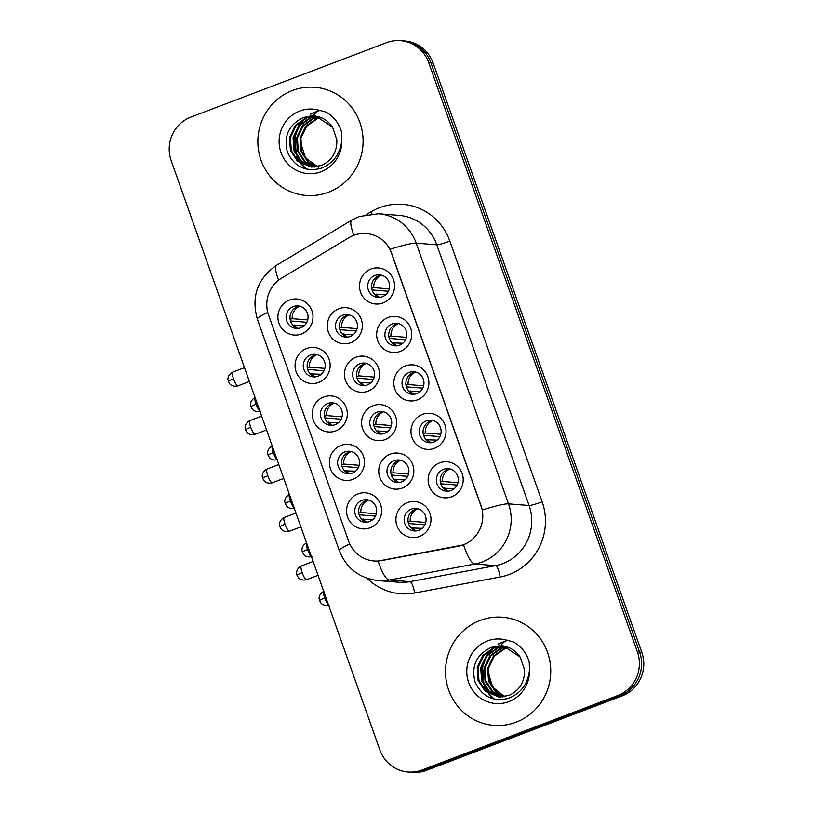 <?xml version="1.0" encoding="UTF-8"?>
<svg xmlns="http://www.w3.org/2000/svg" width="813" height="813" viewBox="0 0 813 813"><rect width="100%" height="100%" fill="white"/><g stroke="black" fill="none" stroke-linecap="round" stroke-linejoin="round"><path stroke-width="1.22" d="M352.933 479.345A18.079 17.54 94.5 0 1 330.444 468.664A18.079 17.54 94.5 0 1 340.921 445.433A18.079 17.54 94.5 0 1 363.411 456.123A18.079 17.54 94.5 0 1 352.933 479.345M344.814 451.926A11.301 10.965 -85.5 0 0 347.679 473.786A11.301 10.965 -85.5 0 0 359.437 460.961A11.301 10.965 -85.5 0 0 344.814 451.926M335.769 430.89A18.079 17.54 94.5 0 1 313.279 420.209A18.079 17.54 94.5 0 1 323.757 396.978A18.079 17.54 94.5 0 1 346.247 407.659A18.079 17.54 94.5 0 1 335.769 430.89M327.659 403.461A11.301 10.965 -85.5 0 0 330.515 425.331A11.301 10.965 -85.5 0 0 342.273 412.506A11.301 10.965 -85.5 0 0 327.659 403.461M318.615 382.435A18.079 17.54 94.5 0 1 296.125 371.744A18.079 17.54 94.5 0 1 306.603 348.523A18.079 17.54 94.5 0 1 329.092 359.204A18.079 17.54 94.5 0 1 318.615 382.435M310.495 355.007A11.301 10.965 -85.5 0 0 313.361 376.876A11.301 10.965 -85.5 0 0 325.119 364.041A11.301 10.965 -85.5 0 0 310.495 355.007M301.45 333.98A18.079 17.54 94.5 0 1 278.961 323.289A18.079 17.54 94.5 0 1 289.438 300.058A18.079 17.54 94.5 0 1 311.928 310.749A18.079 17.54 94.5 0 1 301.45 333.98M293.341 306.552A11.301 10.965 -85.5 0 0 296.196 328.422A11.301 10.965 -85.5 0 0 307.954 315.586A11.301 10.965 -85.5 0 0 293.341 306.552M370.088 527.81A18.079 17.54 94.5 0 1 347.598 517.119A18.079 17.54 94.5 0 1 358.076 493.887A18.079 17.54 94.5 0 1 380.565 504.578A18.079 17.54 94.5 0 1 370.088 527.81M361.978 500.381A11.301 10.965 -85.5 0 0 364.834 522.241A11.301 10.965 -85.5 0 0 376.592 509.416A11.301 10.965 -85.5 0 0 361.978 500.381M402.303 488.054A18.079 17.54 94.5 0 1 379.813 477.373A18.079 17.54 94.5 0 1 390.291 454.142A18.079 17.54 94.5 0 1 412.78 464.823A18.079 17.54 94.5 0 1 402.303 488.054M394.193 460.625A11.301 10.965 -85.5 0 0 397.049 482.495A11.301 10.965 -85.5 0 0 408.807 469.67A11.301 10.965 -85.5 0 0 394.193 460.625M385.138 439.599A18.079 17.54 94.5 0 1 362.659 428.908A18.079 17.54 94.5 0 1 373.137 405.687A18.079 17.54 94.5 0 1 395.616 416.368A18.079 17.54 94.5 0 1 385.138 439.599M377.029 412.171A11.301 10.965 -85.5 0 0 379.895 434.04A11.301 10.965 -85.5 0 0 391.653 421.205A11.301 10.965 -85.5 0 0 377.029 412.171M367.984 391.144A18.079 17.54 94.5 0 1 345.495 380.454A18.079 17.54 94.5 0 1 355.972 357.222A18.079 17.54 94.5 0 1 378.462 367.913A18.079 17.54 94.5 0 1 367.984 391.144M359.874 363.716A11.301 10.965 -85.5 0 0 362.73 385.586A11.301 10.965 -85.5 0 0 374.488 372.75A11.301 10.965 -85.5 0 0 359.874 363.716M350.82 342.69A18.079 17.54 94.5 0 1 328.34 331.999A18.079 17.54 94.5 0 1 338.818 308.767A18.079 17.54 94.5 0 1 361.297 319.458A18.079 17.54 94.5 0 1 350.82 342.69M342.71 315.261A11.301 10.965 -85.5 0 0 345.576 337.121A11.301 10.965 -85.5 0 0 357.334 324.296A11.301 10.965 -85.5 0 0 342.71 315.261M419.457 536.509A18.079 17.54 94.5 0 1 396.978 525.828A18.079 17.54 94.5 0 1 407.455 502.597A18.079 17.54 94.5 0 1 429.935 513.288A18.079 17.54 94.5 0 1 419.457 536.509M411.348 509.09A11.301 10.965 -85.5 0 0 414.213 530.95A11.301 10.965 -85.5 0 0 425.971 518.125A11.301 10.965 -85.5 0 0 411.348 509.09M434.518 448.309A18.079 17.54 94.5 0 1 412.028 437.618A18.079 17.54 94.5 0 1 422.506 414.386A18.079 17.54 94.5 0 1 444.996 425.077A18.079 17.54 94.5 0 1 434.518 448.309M426.408 420.88A11.301 10.965 -85.5 0 0 429.264 442.75A11.301 10.965 -85.5 0 0 441.022 429.914A11.301 10.965 -85.5 0 0 426.408 420.88M417.354 399.854A18.079 17.54 94.5 0 1 394.874 389.163A18.079 17.54 94.5 0 1 405.352 365.931A18.079 17.54 94.5 0 1 427.831 376.622A18.079 17.54 94.5 0 1 417.354 399.854M409.244 372.425A11.301 10.965 -85.5 0 0 412.1 394.285A11.301 10.965 -85.5 0 0 423.868 381.46A11.301 10.965 -85.5 0 0 409.244 372.425M400.199 351.389A18.079 17.54 94.5 0 1 377.71 340.708A18.079 17.54 94.5 0 1 388.187 317.476A18.079 17.54 94.5 0 1 410.677 328.167A18.079 17.54 94.5 0 1 400.199 351.389M392.09 323.97A11.301 10.965 -85.5 0 0 394.945 345.83A11.301 10.965 -85.5 0 0 406.703 333.005A11.301 10.965 -85.5 0 0 392.09 323.97M383.035 302.934A18.079 17.54 94.5 0 1 360.555 292.253A18.079 17.54 94.5 0 1 371.033 269.022A18.079 17.54 94.5 0 1 393.512 279.702A18.079 17.54 94.5 0 1 383.035 302.934M374.925 275.505A11.301 10.965 -85.5 0 0 377.781 297.375A11.301 10.965 -85.5 0 0 389.549 284.55A11.301 10.965 -85.5 0 0 374.925 275.505M451.672 496.763A18.079 17.54 94.5 0 1 429.193 486.072A18.079 17.54 94.5 0 1 439.67 462.851A18.079 17.54 94.5 0 1 462.15 473.532A18.079 17.54 94.5 0 1 451.672 496.763M443.563 469.335A11.301 10.965 -85.5 0 0 446.418 491.204A11.301 10.965 -85.5 0 0 458.186 478.369A11.301 10.965 -85.5 0 0 443.563 469.335M349.61 473.766A11.301 10.965 94.5 0 1 351.368 451.581M332.456 425.311A11.301 10.965 94.5 0 1 334.214 403.126M315.292 376.856A11.301 10.965 94.5 0 1 317.05 354.671M298.137 328.391A11.301 10.965 94.5 0 1 299.895 306.216M366.775 522.22A11.301 10.965 94.5 0 1 368.533 500.036M398.99 482.475A11.301 10.965 94.5 0 1 400.748 460.29M381.825 434.02A11.301 10.965 94.5 0 1 383.584 411.835M364.671 385.555A11.301 10.965 94.5 0 1 366.429 363.381M347.507 337.1A11.301 10.965 94.5 0 1 349.265 314.916M416.144 530.93A11.301 10.965 94.5 0 1 417.902 508.745M431.195 442.719A11.301 10.965 94.5 0 1 432.963 420.545M414.041 394.264A11.301 10.965 94.5 0 1 415.799 372.08M396.876 345.81A11.301 10.965 94.5 0 1 398.644 323.625M379.722 297.355A11.301 10.965 94.5 0 1 381.48 275.17M448.359 491.184A11.301 10.965 94.5 0 1 450.117 468.999M349.051 237.609A30.518 29.593 94.5 0 1 353.726 235.343A30.518 29.593 94.5 0 1 366.277 233.534A30.518 29.593 94.5 0 1 391.673 253.371L481.001 505.615A30.518 29.593 94.5 0 1 458.329 546.224L381.592 560.574A30.518 29.593 94.5 0 1 374.021 560.98A30.518 29.593 94.5 0 1 348.625 541.143L268.564 315.058A30.518 29.593 94.5 0 1 281.572 278.127L349.051 237.609M292.456 90.487A54.247 52.611 -85.5 0 0 258.321 148.86A54.247 52.611 -85.5 0 0 306.176 195.445A54.247 52.611 -85.5 0 0 328.493 192.234A54.247 52.611 -85.5 0 0 362.628 133.86A54.247 52.611 -85.5 0 0 314.773 87.286A54.247 52.611 -85.5 0 0 292.456 90.487A54.247 52.611 -85.5 0 0 258.321 148.86A54.247 52.611 -85.5 0 0 306.176 195.445A54.247 52.611 -85.5 0 0 328.493 192.234A54.247 52.611 -85.5 0 0 362.628 133.86A54.247 52.611 -85.5 0 0 314.773 87.286A54.247 52.611 -85.5 0 0 292.456 90.487M480.117 620.421A54.247 52.611 -85.5 0 0 445.981 678.784A54.247 52.611 -85.5 0 0 493.837 725.369A54.247 52.611 -85.5 0 0 516.143 722.168A54.247 52.611 -85.5 0 0 550.289 663.794A54.247 52.611 -85.5 0 0 502.424 617.209A54.247 52.611 -85.5 0 0 480.117 620.421A54.247 52.611 -85.5 0 0 445.981 678.784A54.247 52.611 -85.5 0 0 493.837 725.369A54.247 52.611 -85.5 0 0 516.143 722.168A54.247 52.611 -85.5 0 0 550.289 663.794A54.247 52.611 -85.5 0 0 502.424 617.209A54.247 52.611 -85.5 0 0 480.117 620.421M390.088 249.266L482.414 509.995A39.563 4.024 -19.5 0 1 508.521 503.867A45.213 43.851 94.5 0 1 482.322 561.946A45.213 43.851 94.5 0 1 474.944 564.019L389.427 580.015A45.213 43.851 94.5 0 1 378.218 580.614L398.807 582.25A45.213 43.851 -85.5 0 0 410.016 581.651L495.524 565.655A45.213 43.851 -85.5 0 0 502.912 563.582A45.213 43.851 -85.5 0 0 529.1 505.503L436.774 244.784A45.213 43.851 -85.5 0 0 399.153 215.394L378.563 213.758A45.213 43.851 94.5 0 1 416.195 243.148A39.563 4.024 160.5 0 0 390.088 249.266M408.096 772.004L412.486 772.35A33.902 32.886 -85.5 0 0 426.429 770.348L622.158 695.877L619.963 695.704A33.902 32.886 -85.5 0 0 639.607 652.148L430.931 62.865A33.902 32.886 -85.5 0 0 402.709 40.823A33.902 32.886 -85.5 0 1 430.931 62.865L639.607 652.148A33.902 32.886 -85.5 0 1 619.963 695.704L424.234 770.175L619.963 695.704L617.768 695.522A33.902 32.886 -85.5 0 0 637.412 651.975L428.736 62.692A33.902 32.886 -85.5 0 0 400.514 40.65A33.902 32.886 -85.5 0 0 386.571 42.652L190.842 117.123A33.902 32.886 -85.5 0 0 171.197 160.679L379.874 749.962A33.902 32.886 -85.5 0 0 408.096 772.004A33.902 32.886 -85.5 0 0 422.038 769.992L617.768 695.522M410.291 772.177A33.902 32.886 -85.5 0 0 424.234 770.175A33.902 32.886 -85.5 0 1 410.291 772.177M366.744 214.388L370.891 211.888A56.514 54.806 94.5 0 1 449.823 241.075L542.149 501.804A56.514 54.806 94.5 0 1 509.405 574.395A56.514 54.806 94.5 0 1 500.178 576.996A11.301 2.663 -100.6 0 0 495.524 565.655L474.944 564.019A39.563 9.319 79.4 0 1 463.593 544.862L378.136 561.061A39.563 9.319 79.4 0 0 389.427 580.015L410.016 581.651A11.301 2.663 -100.6 0 1 414.671 592.992A56.514 54.806 94.5 0 1 367.11 578.287M622.158 695.877A33.902 32.886 -85.5 0 0 641.803 652.321L433.126 63.038A33.902 32.886 -85.5 0 0 404.904 40.996L400.514 40.65M449.874 469.03A12.429 12.063 -85.5 0 0 442.424 481.469L457.932 482.698M440.331 482.068L442.424 481.469M440.727 483.765L457.058 485.066M454.325 488.593L443.349 488.207M444.681 487.83A12.429 12.063 -85.5 0 0 448.126 491.113M417.669 508.775A12.429 12.063 -85.5 0 0 410.209 521.224L425.717 522.454M408.116 521.824L410.209 521.224M408.512 523.521L424.853 524.812M422.11 528.348L411.134 527.962M412.465 527.576A12.429 12.063 -85.5 0 0 415.91 530.859M368.289 500.066A12.429 12.063 -85.5 0 0 360.84 512.515L376.348 513.745M358.746 513.115L360.84 512.515M359.143 514.812L375.474 516.113M372.73 519.639L361.765 519.253M363.086 518.877A12.429 12.063 -85.5 0 0 366.541 522.159M432.719 420.565A12.429 12.063 -85.5 0 0 425.27 433.014L440.778 434.244M423.177 433.614L425.27 433.014M423.573 435.311L439.904 436.611M437.16 440.138L426.195 439.752M427.516 439.376A12.429 12.063 -85.5 0 0 430.961 442.658M415.555 372.11A12.429 12.063 -85.5 0 0 408.106 384.559L423.614 385.789M406.012 385.159L408.106 384.559M406.409 386.856L422.74 388.157M420.006 391.683L409.03 391.297M410.362 390.921A12.429 12.063 -85.5 0 0 413.807 394.203M398.4 323.655A12.429 12.063 -85.5 0 0 390.951 336.104L406.459 337.334M388.858 336.704L390.951 336.104M389.254 338.401L405.585 339.692M402.841 343.228L391.876 342.842M393.197 342.456A12.429 12.063 -85.5 0 0 396.642 345.749M381.236 275.201A12.429 12.063 -85.5 0 0 373.787 287.639L389.295 288.879M371.693 288.239L373.787 287.639M372.09 289.946L388.421 291.237M385.687 294.773L374.712 294.387M376.043 294.001A12.429 12.063 -85.5 0 0 379.488 297.284M400.504 460.321A12.429 12.063 -85.5 0 0 393.055 472.76L408.563 473.999M390.962 473.359L393.055 472.76M391.358 475.056L407.689 476.357M404.945 479.894L393.98 479.507M395.301 479.121A12.429 12.063 -85.5 0 0 398.746 482.404M383.35 411.866A12.429 12.063 -85.5 0 0 375.891 424.305L391.399 425.534M373.797 424.904L375.891 424.305M374.193 426.601L390.535 427.902M387.791 431.429L376.815 431.042M378.147 430.666A12.429 12.063 -85.5 0 0 381.592 433.949M366.185 363.401A12.429 12.063 -85.5 0 0 358.736 375.85L374.244 377.08M356.643 376.449L358.736 375.85M357.039 378.147L373.37 379.447M370.626 382.974L359.661 382.588M360.982 382.212A12.429 12.063 -85.5 0 0 364.427 385.494M351.135 451.611A12.429 12.063 -85.5 0 0 343.675 464.06L359.183 465.29M341.582 464.66L343.675 464.06M341.978 466.357L358.32 467.648M355.576 471.184L344.6 470.798M345.932 470.412A12.429 12.063 -85.5 0 0 349.377 473.694M332.558 127.174C328.015 120.497 321.877 116.777 314.143 116.025A25.549 24.776 -85.5 0 0 311.033 115.974L303.462 117.489C288.808 124.592 283.442 136.066 287.375 151.889C294.021 166.38 304.997 171.929 320.312 168.535C333.066 163.738 340.23 154.287 341.826 140.171L341.582 132.143C339.011 123.312 333.848 116.635 326.084 112.113L318.533 110.08L313.727 114.684L332.558 127.174L336.856 139.785C337.171 151.909 331.989 160.486 321.318 165.506L311.044 167.041L297.487 161.248L290.414 150.476L289.58 137.336L295.292 125.344L306.084 117.733L315.464 116.168M316.318 166.848L307.944 162.082L300.871 151.309L300.038 138.169L305.749 126.178L316.542 118.556L320.546 117.438M316.765 166.777L308.818 162.143L301.745 151.381L300.912 138.23L306.623 126.249L317.416 118.627L320.962 117.6M314.55 167.051L304.458 161.797L297.385 151.035L296.552 137.885L302.263 125.903L313.056 118.281L318.859 116.889M314.997 167.011L305.332 161.868L298.259 151.096L297.426 137.956L303.137 125.964L313.93 118.352L319.285 117.011M312.792 167.112L300.973 161.523L293.899 150.751L293.066 137.61L298.778 125.619L309.57 118.007L317.172 116.462M313.229 167.102L301.847 161.594L294.773 150.822L293.94 137.682L299.651 125.69L310.444 118.078L317.588 116.554M311.481 167.072L298.361 161.32L291.288 150.547L290.454 137.407L296.166 125.415L306.958 117.794L315.891 116.229M311.033 115.974L314.184 116.025M318.472 167.285L305.617 157.956L300.444 142.529M305.932 168.941L300.84 163.718M300.099 162.712L296.623 156.462M294.916 151.269L294.58 137.011L296.613 130.151M299.225 125.1L303.991 119.115M304.977 118.17L306.928 116.503M310.373 114.115L319.743 110.263M306.491 169.074L301.603 164.165M300.922 163.291L297.792 158.129M296.237 154.348L295.017 137.041L298.452 127.214M300.708 123.556L304.946 118.647M305.83 117.824L307.568 116.371M310.779 114.166L320.068 110.324M520.218 657.097C515.666 650.42 509.527 646.711 501.804 645.949A25.549 24.776 -85.5 0 0 498.684 645.908L491.123 647.422C476.469 654.526 471.103 665.989 475.026 681.822C481.682 696.314 492.658 701.863 507.973 698.469C520.716 693.672 527.891 684.211 529.476 670.105L529.233 662.077C526.672 653.245 521.509 646.569 513.745 642.046L506.184 640.014L501.377 644.607L520.218 657.097L524.517 669.719C524.832 681.843 519.649 690.41 508.968 695.44L498.704 696.965L485.137 691.172L478.074 680.41L477.241 667.26L482.952 655.278L493.745 647.656L503.125 646.091M503.979 696.771L495.595 692.005L488.532 681.233L487.698 668.093L493.41 656.101L504.202 648.489L508.196 647.372M504.426 696.7L496.469 692.076L489.396 681.304L488.572 668.164L494.274 656.172L505.076 648.561L508.623 647.534M502.21 696.975L492.109 691.731L485.046 680.959L484.213 667.819L489.924 655.827L500.717 648.205L506.519 646.813M502.647 696.934L492.983 691.802L485.91 681.03L485.087 667.89L490.788 655.898L501.591 648.276L506.936 646.935M500.452 697.036L488.623 691.457L481.56 680.684L480.727 667.544L486.438 655.552L497.231 647.931L504.822 646.386M500.889 697.036L489.497 691.517L482.424 680.755L481.601 667.605L487.302 655.624L498.105 648.002L505.249 646.487M499.141 696.995L486.011 691.243L478.938 680.471L478.115 667.331L483.816 655.339L494.619 647.727L503.552 646.152M498.684 645.908L501.834 645.959M504.568 696.68L492.79 687.198L488.105 672.463M493.582 698.875L488.501 693.652M487.749 692.635L484.274 686.385M482.576 681.192L482.231 666.945L484.274 660.075M486.885 655.034L491.652 649.048M492.637 648.093L494.589 646.426M498.034 644.038L507.393 640.197M494.141 699.007L489.253 694.089M488.583 693.215L485.452 688.062M483.898 684.272L482.668 666.975L486.113 657.148M488.369 653.489L492.607 648.571M493.491 647.748L495.229 646.305M498.44 644.099L507.729 640.258M349.031 314.946A12.429 12.063 -85.5 0 0 341.572 327.395L357.08 328.625M339.478 327.995L341.572 327.395M339.875 329.692L356.216 330.993M353.472 334.519L342.497 334.133M343.828 333.757A12.429 12.063 -85.5 0 0 347.273 337.039M333.97 403.157A12.429 12.063 -85.5 0 0 326.521 415.595L342.029 416.835M324.428 416.195L326.521 415.595M324.824 417.892L341.155 419.193M338.411 422.73L327.446 422.343M328.767 421.957A12.429 12.063 -85.5 0 0 332.222 425.24M316.816 354.702A12.429 12.063 -85.5 0 0 309.357 367.141L324.865 368.37M307.263 367.74L309.357 367.141M307.66 369.437L324.001 370.738M321.257 374.265L310.281 373.878M311.613 373.502A12.429 12.063 -85.5 0 0 315.058 376.785M299.651 306.237A12.429 12.063 -85.5 0 0 292.202 318.686L307.71 319.916M290.109 319.285L292.202 318.686M290.505 320.983L306.836 322.283M304.092 325.81L293.127 325.424M294.448 325.048A12.429 12.063 -85.5 0 0 297.904 328.33M542.149 501.804A11.301 1.148 -19.5 0 1 529.1 505.503L508.521 503.867L416.195 243.148L436.774 244.784A11.301 1.148 -19.5 0 0 449.823 241.075M378.563 213.758L359.041 216.553L351.877 220.028A39.563 7.927 59 0 0 353.95 235.252M349.783 543.948A39.563 4.024 160.5 0 0 339.356 550.706C346.419 568.297 359.366 578.267 378.218 580.614M339.356 550.706L257.355 319.133A39.563 4.024 -19.5 0 1 267.751 312.385M257.355 319.133C251.044 296.603 257.487 278.615 276.694 265.18A39.563 7.927 59 0 0 278.646 280.129M500.178 576.996L414.671 592.992M637.412 651.975L641.803 652.321M428.736 62.692L433.126 63.038M422.038 769.992L426.429 770.348M370.891 211.888A11.301 2.266 -121 0 1 371.876 213.728M323.879 591.295C318.147 594.344 319.062 599.72 319.194 599.039L319.57 600.614A7.347 0.752 -19.5 0 1 324.712 598.022A7.347 1.626 -110.8 0 1 323.726 591.407M328.493 604.862A7.347 1.626 -110.8 0 1 324.712 598.022M302.182 572.687A7.347 1.626 -110.8 0 1 301.359 565.96C295.617 568.998 296.532 574.385 296.674 573.704L297.04 575.279A7.347 0.752 -19.5 0 1 302.182 572.687A7.347 1.626 -110.8 0 0 306.582 579.689L318.035 575.33M306.714 542.84C300.983 545.879 301.897 551.265 302.04 550.584L302.406 552.159A7.347 0.752 -19.5 0 1 307.548 549.568A7.347 1.626 -110.8 0 1 306.562 542.942M311.328 556.407A7.347 1.626 -110.8 0 1 307.548 549.568M289.56 494.385C283.828 497.424 284.743 502.81 284.875 502.129L285.251 503.704A7.347 0.752 -19.5 0 1 290.393 501.103A7.347 1.626 -110.8 0 1 289.408 494.487M294.174 507.952A7.347 1.626 -110.8 0 1 290.393 501.103M272.396 445.931C266.664 448.969 267.579 454.345 267.721 453.674L268.087 455.25A7.347 0.752 -19.5 0 1 273.229 452.648A7.347 1.626 -110.8 0 1 272.243 446.032M277.009 459.487A7.347 1.626 -110.8 0 1 273.229 452.648M285.028 524.233A7.347 1.626 -110.8 0 1 284.194 517.505C278.463 520.544 279.377 525.93 279.52 525.249L279.885 526.824A7.347 0.752 -19.5 0 1 285.028 524.233A7.347 1.626 -110.8 0 0 289.418 531.235L300.881 526.875M318.533 110.08A32.327 31.361 -85.5 0 0 299.743 111.046A32.327 31.361 -85.5 0 0 281.003 152.57A32.327 31.361 -85.5 0 0 321.216 171.675A32.327 31.361 -85.5 0 0 341.826 140.171M506.184 640.014A32.327 31.361 -85.5 0 0 487.394 640.969A32.327 31.361 -85.5 0 0 468.664 682.503A32.327 31.361 -85.5 0 0 508.867 701.609A32.327 31.361 -85.5 0 0 529.476 670.105M255.241 397.466C249.51 400.514 250.424 405.89 250.556 405.22L250.932 406.785A7.347 0.752 -19.5 0 1 256.065 404.193A7.347 1.626 -110.8 0 1 255.089 397.577M259.855 411.032A7.347 1.626 -110.8 0 1 256.065 404.193M267.863 475.768A7.347 1.626 -110.8 0 1 267.04 469.05C261.298 472.089 262.213 477.465 262.355 476.794L262.721 478.369A7.347 0.752 -19.5 0 1 267.863 475.768A7.347 1.626 -110.8 0 0 272.264 482.78L283.717 478.42M250.709 427.313A7.347 1.626 -110.8 0 1 249.876 420.585C244.144 423.634 245.059 429.01 245.201 428.339L245.567 429.904A7.347 0.752 -19.5 0 1 250.709 427.313A7.347 1.626 -110.8 0 0 255.099 434.325L266.562 429.965M233.544 378.858A7.347 1.626 -110.8 0 1 232.721 372.13C226.979 375.179 227.894 380.555 228.036 379.884L228.402 381.449A7.347 0.752 -19.5 0 1 233.544 378.858A7.347 1.626 -110.8 0 0 237.945 385.87L249.398 381.51M351.877 220.028L276.694 265.18M329.102 605.024C323.574 606.488 320.647 602.9 320.962 603.002L319.57 600.614M301.359 565.96L313.127 561.478M306.582 579.689C301.044 581.153 298.117 577.565 298.442 577.667L297.04 575.279M311.948 556.57C306.41 558.033 303.483 554.446 303.808 554.547L302.406 552.159M294.784 508.115C289.255 509.578 286.328 505.991 286.643 506.093L285.251 503.704M277.629 459.66C272.091 461.113 269.164 457.536 269.489 457.638L268.087 455.25M284.194 517.505L295.973 513.023M289.418 531.235C283.889 532.698 280.963 529.111 281.288 529.212L279.885 526.824M311.918 167.102L311.044 167.041M499.568 697.036L498.704 696.965M260.465 411.205C254.936 412.658 252.01 409.081 252.325 409.173L250.932 406.785M267.04 469.05L278.808 464.569M272.264 482.78C266.725 484.243 263.798 480.656 264.123 480.757L262.721 478.369M249.876 420.585L261.654 416.114M255.099 434.325C249.571 435.778 246.644 432.201 246.969 432.303L245.567 429.904M232.721 372.13L244.489 367.659M237.945 385.87C232.406 387.323 229.479 383.746 229.805 383.838L228.402 381.449"/></g></svg>

